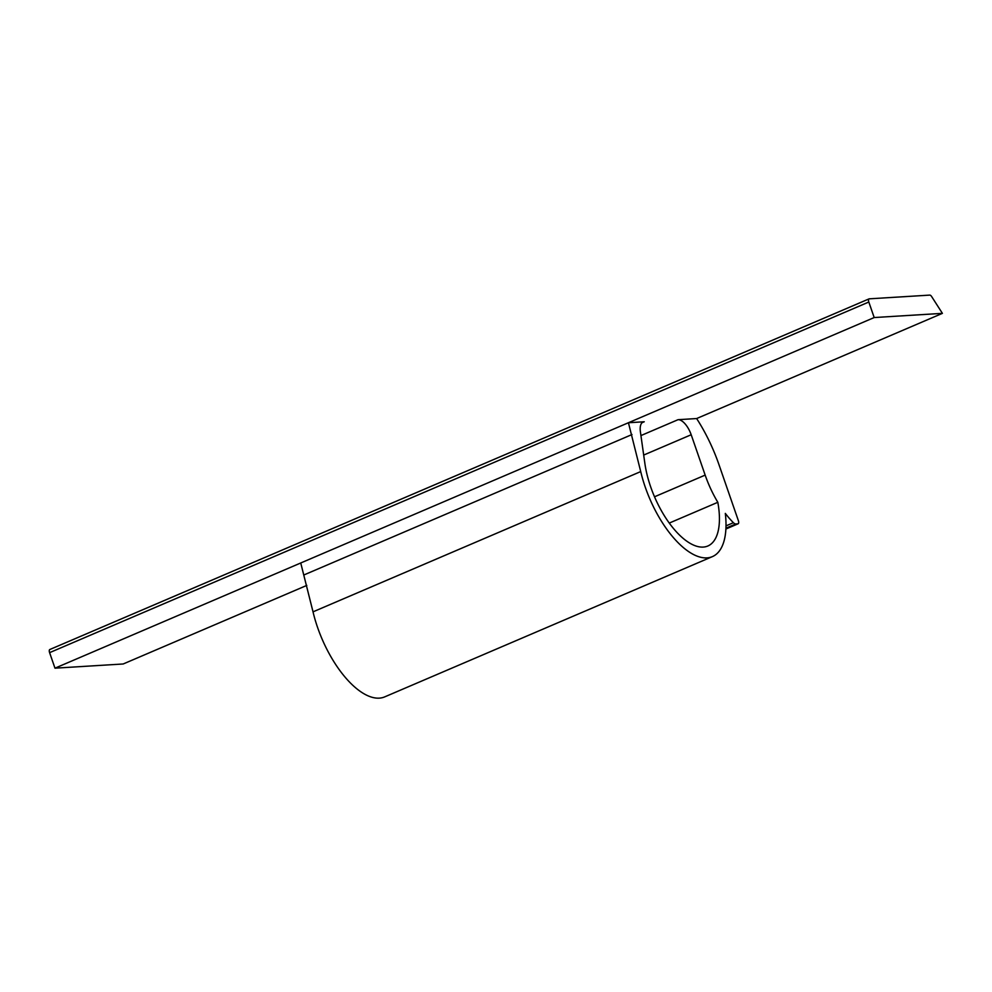 <?xml version="1.0" encoding="UTF-8"?>
<svg xmlns="http://www.w3.org/2000/svg" width="992" height="992" viewBox="0 0 992 992"><rect width="100%" height="100%" fill="white"/><g stroke="black" fill="none" stroke-linecap="round" stroke-linejoin="round"><path stroke-width="1.49" d="M640.72 471.584L313.026 611.841A77.959 34.794 66.8 0 0 384.673 696.892L712.368 556.636A77.959 34.794 66.8 0 1 640.72 471.584L628.432 422.741L644.242 421.761A16.591 7.403 66.8 0 0 643.089 422.034A16.591 7.403 66.8 0 0 640.41 431.88L644.862 463.351A66.39 29.636 66.8 0 0 670.778 525.103A66.39 29.636 66.8 0 0 707.817 546.009A66.39 29.636 66.8 0 0 718.518 506.602A66.39 29.636 66.8 0 0 717.824 502.299A66.39 29.636 66.8 0 1 705.163 475.106L691.188 434.744A16.591 7.403 66.8 0 0 678.057 419.69L696.632 418.55L942.4 313.36L874.188 317.552L868.818 302.027A3.323 1.476 66.8 0 1 869.054 298.877A3.323 1.476 66.8 0 1 869.29 298.828L929.777 295.108A3.323 1.476 66.8 0 1 931.662 296.596L942.4 313.36M306.801 585.404L123.182 663.983L54.982 668.174L300.737 562.985L313.026 611.841M300.737 562.985L874.188 317.552M712.368 556.636A77.959 34.794 66.8 0 0 725.326 513.397A66.39 29.636 66.8 0 0 733.41 522.71A6.634 2.964 66.8 0 0 735.841 523.962L737.874 523.838A3.323 1.476 66.8 0 0 738.11 523.788A3.323 1.476 66.8 0 0 738.358 520.639L719.002 464.74A99.584 44.454 66.8 0 0 697.054 419.194L696.632 418.55M54.982 668.174L49.6 652.649L868.818 302.027M50.071 649.45A3.323 1.476 66.8 0 0 49.848 649.5A3.323 1.476 66.8 0 0 49.6 652.649M631.991 434.546L304.308 574.79M669.278 523.069L717.824 502.299M644.242 421.761L642.097 422.679M678.057 419.69L640.931 435.575M643.684 455.068L691.188 434.744M725.995 525.884L733.41 522.71M725.933 528.203L735.841 523.962M737.874 523.838L725.896 528.972M705.163 475.106L654.509 496.794M725.896 529.021L738.11 523.788M49.848 649.5L869.054 298.877"/></g></svg>
